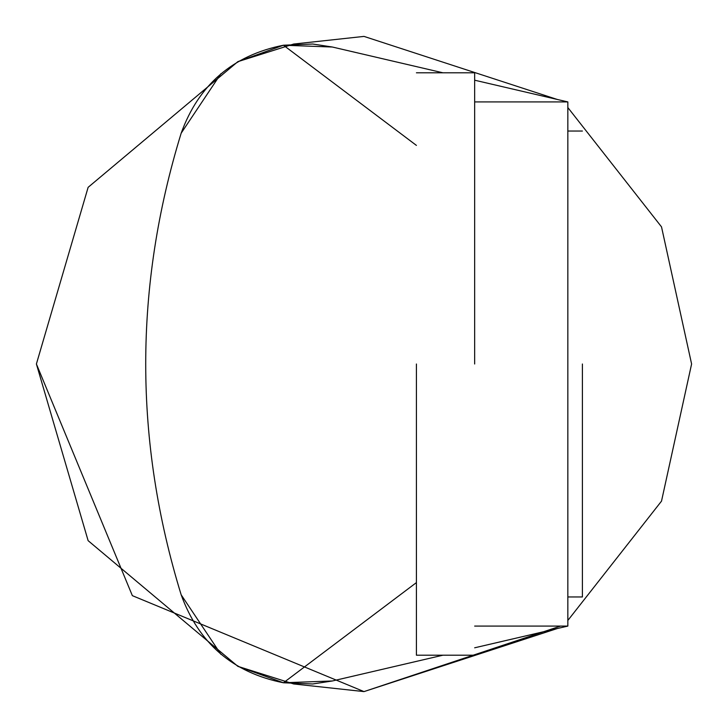 <?xml version="1.0" encoding="UTF-8"?>
<svg xmlns="http://www.w3.org/2000/svg" width="728" height="728" viewBox="0 0 728 728"><rect width="100%" height="100%" fill="white"/><g stroke="black" fill="none" stroke-linecap="round" stroke-linejoin="round"><path stroke-width="1.09" d="M557.211 628.555L364 691.6L293.648 683.956L237.847 666.338L283.456 682.773C232.86 672.654 198.771 643.343 181.181 594.84C133.897 440.95 133.897 287.05 181.181 133.16C198.771 84.657 232.86 55.346 283.456 45.227L332.35 47.02L312.74 44.026L283.456 45.227L237.847 61.662L293.648 44.044L364 36.4L557.211 99.445M474.656 626.08L567.84 626.08L567.84 101.92L474.656 80.198M567.84 626.08L474.656 647.802M332.35 680.98L312.74 683.974L283.456 682.773L332.35 680.98L442.924 655.2M220.921 654.317L181.181 594.84C133.897 440.95 133.897 287.05 181.181 133.16L220.921 73.683M237.847 666.338L88.124 540.667L36.4 364L88.124 187.333L237.847 61.662L88.124 187.333L36.4 364L132.35 595.65L364 691.6L560.56 626.08M567.84 107.544L661.515 226.872L691.6 364L661.515 501.128L567.84 620.456L661.515 501.128L691.6 364L661.515 226.872L567.84 107.544M416.416 582.6L283.456 682.773M283.456 45.227L416.416 145.4M442.924 72.8L332.35 47.02M474.656 101.92L567.84 101.92M582.4 364L582.4 596.96L582.4 364M474.656 364L474.656 72.8L474.656 364M416.416 364L416.416 655.2L416.416 364M567.84 596.96L582.4 596.96M582.4 131.04L567.84 131.04M416.416 72.8L474.656 72.8M474.656 655.2L416.416 655.2"/></g></svg>
